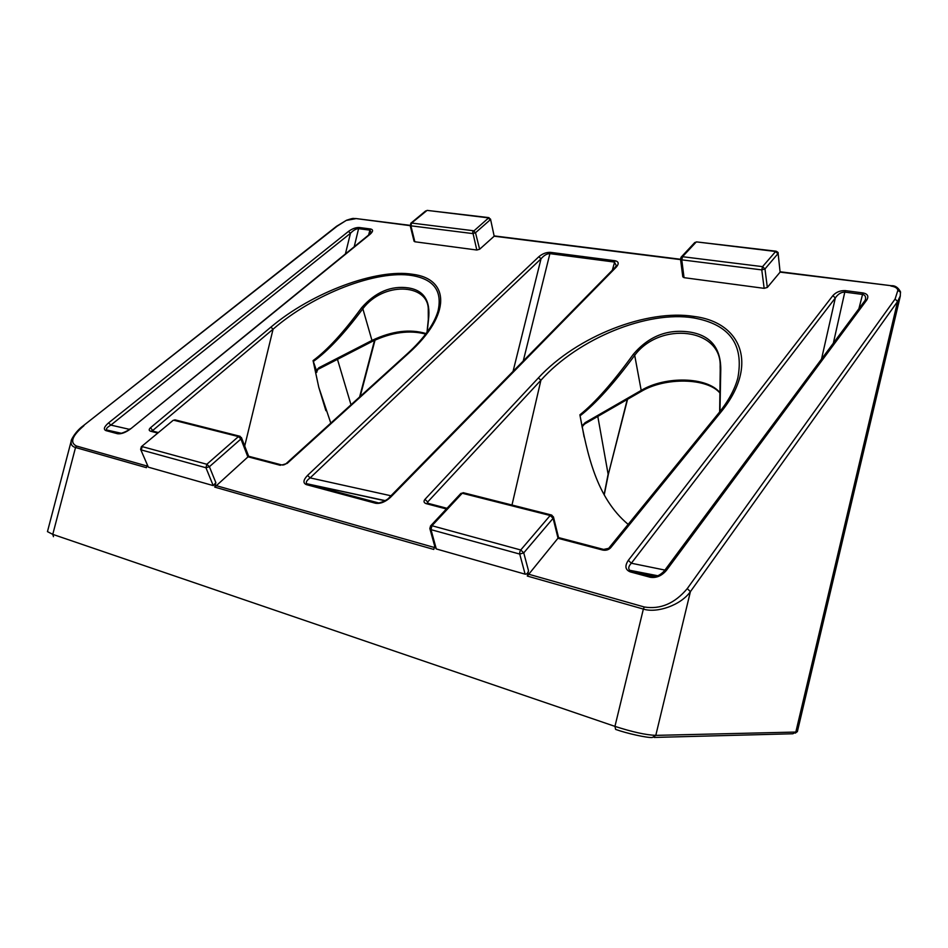 <?xml version="1.0" encoding="UTF-8"?>
<svg xmlns="http://www.w3.org/2000/svg" width="948" height="948" viewBox="0 0 948 948"><rect width="100%" height="100%" fill="white"/><g stroke="black" fill="none" stroke-linecap="round" stroke-linejoin="round"><path stroke-width="1.42" d="M900.363 295.752L897.602 301.476L895.09 299.047L687.264 588.613L690.405 591.647C680.676 605.357 656.834 613.403 643.36 609.078L614.944 726.369L52.768 534.364L53.467 536.675M627.256 399.464L608.367 474.261L627.564 399.286M597.797 416.409L608.118 474.166L604.113 494.69M330.793 423.104L318.765 387.246L313.065 360.619L316.739 371.462M83.199 425.818L337.18 226.157L346.435 220.292M337.18 226.157L336.398 226.394M490.519 219.095L494.181 236.206L680.593 259.622M778.083 253.116L780.109 272.123L778.107 253.258C778.533 252.701 777.81 252.014 775.926 251.184L776.187 251.22M680.522 259.1L682.797 276.804L684.041 277.669L764.147 288.346L767.323 287.445L780.109 272.123L891.523 285.751M356.175 218.585L410.117 225.351M71.254 440.903L47.459 531.627L52.768 534.364L75.532 447.503C71.906 446.52 70.508 444.209 71.337 440.559C70.176 442.147 74.454 431.98 83.341 425.711L336.564 226.264L346.541 220.244C355.18 217.353 352.834 218.869 355.82 218.538L410.188 225.66M427.43 210.432L488.611 217.59L490.543 219.213L494.181 236.206L479.629 249.241L476.808 250.023L472.708 231.976L488.943 217.625M900.553 292.304L897.886 290.289L895.09 299.047M628.169 524.374C596.233 497.807 587.239 453.642 579.892 414.821L582.273 427.584M426.067 333.566C410.022 328.755 392.105 330.982 372.351 340.249L318.919 367.729L316.703 371.616M427.181 332.061L428.555 319.239C430.641 300.883 424.005 290.444 408.635 287.931C391.192 285.384 375.503 291.996 361.579 307.792C343.543 332.428 327.368 350.037 313.065 360.619M407.498 353.568L408.6 353.26C451.686 314.618 449.743 278.771 412.605 274.28C376.877 268.391 312.485 292.008 270.891 327.131L273.071 329.193C313.859 293.738 377.031 269.718 411.906 275.524C433.84 279.198 442.538 291.036 438.012 311.051L437.976 311.169M318.919 367.729L315.968 370.704M346.826 220.327L355.31 218.763M863.19 292.956L845.379 290.633C840.295 290.408 836.124 292.067 832.865 295.622L628.323 560.339C624.59 566.003 625.242 569.855 630.29 571.893L650.221 577.261C656.253 578.209 661.645 575.922 666.397 570.412L866.709 300.113C868.961 296.357 867.787 293.975 863.19 292.956L862.55 294.437C865.05 294.947 866.01 296.653 865.417 299.556L864.908 300.658L866.709 300.113M429.93 528.865L434.942 547.008L436.305 548.951L525.121 574.168C526.65 574.322 527.787 573.196 528.522 570.791L527.289 576.052L558.538 537.528M890.907 286.035C895.042 286.663 897.377 288.085 897.886 290.289M410.129 225.387L414.051 241.23L414.845 241.764L476.808 250.023M140.719 449.577L148.338 467.174L213.229 485.601L215.86 482.662L214.758 487.118L248.66 456.261M370.621 228.989L359.245 227.508C355.808 227.413 352.229 228.705 348.497 231.407L108.57 422.891C104.102 426.79 103.213 429.361 105.927 430.605L117.516 433.734C121.249 434.22 125.669 432.561 130.777 428.757L370.087 234.263C373.192 231.454 373.37 229.689 370.621 228.989L369.933 230.151L371.095 232.414L370.087 234.263M719.959 411.562L720.776 369.187C720.681 347.738 710.36 335.355 689.812 332.061C667.617 328.814 648.799 336.208 633.371 354.244C613.048 382.364 595.214 402.556 579.892 414.821M511.991 505.023L540.905 380.243C578.778 338.033 647.78 310.434 693.379 317.876C729.379 324.24 744.192 344.302 737.828 378.051C734.783 389.344 728.491 400.933 718.951 412.807L720.634 412.463C759.23 365.584 741.881 322.356 694.055 316.442C647.354 308.882 577.012 336.019 538.405 377.885L424.953 499.371C423.401 501.362 423.803 502.784 426.185 503.649L446.401 508.969M582.273 427.548L582.297 427.856C582.06 426.896 582.902 425.581 584.833 423.875L585.153 422.642L581.918 426.067M318.99 368.855L372.256 341.434L362.835 308.74C344.432 333.459 327.913 351.056 313.278 361.52M428.306 319.606L428.247 308.242C426.908 283.618 383.324 281.58 362.835 308.74L361.579 307.792M428.389 319.974L428.555 319.239M146.881 465.989L76.468 446.022L75.532 447.503L146.43 467.684L147.106 465.184M214.758 487.118L433.781 549.437L434.67 546.024M864.683 300.954L664.465 570.708L666.397 570.412M664.24 571.004L664.465 570.708C660.306 575.329 655.862 577.285 651.122 576.574L650.221 577.261M654.914 576.692L651.122 576.574L631.19 571.217L630.29 571.893M652.769 576.846L629.591 570.222C628.05 568.397 628.643 566.063 631.344 563.231L628.323 560.339M664.927 570.08L631.344 563.231L835.33 297.968L832.865 295.622M821.513 359.114L835.33 297.968C837.973 294.034 841.125 292.079 844.798 292.114L845.379 290.633M427.761 503.269L426.185 503.649M427.228 503.127L427.69 501.954L424.953 499.371M428.117 503.364L427.69 501.954L540.905 380.243L538.405 377.885M718.714 413.103L608.912 548.027L610.63 547.802L720.634 412.463M604.149 549.544L602.738 550.065C605.938 550.646 608.569 549.887 610.63 547.802M244.703 446.022L273.071 329.193L152.201 430.937L150.483 431.186L157.771 433.106M281.959 464.97L287.161 463.418L408.6 353.26M369.246 234.523L130.777 428.757M129.971 428.911L130.125 428.792C128.17 430.973 119.282 434.646 118.595 433.319L117.516 433.734M119.709 433.461L107.005 430.191L105.927 430.605M106.792 430.013C105.749 428.97 107.112 427.323 110.869 425.095L108.57 422.891M119.401 433.461L106.804 430.013L121.297 433.26M129.426 429.337L110.869 425.095L350.464 233.279L348.497 231.407M345.428 253.874L350.464 233.279C353.391 230.246 356.104 228.705 358.581 228.669L359.245 227.508M513.058 371.379L541.024 258.804L538.855 256.718L307.555 475.398L310.138 477.899L541.024 258.804C543.974 255.356 546.925 253.637 549.899 253.637L550.563 252.358C546.451 252.18 542.552 253.626 538.855 256.718M523.249 360.998L549.899 253.637L614.351 262.051L616.307 265.594L615.252 267.253L616.366 266.992C619.174 263.663 618.724 261.565 615.003 260.724L550.563 252.358M615.027 267.49L389.344 497.439L390.493 497.321L616.366 266.992M389.142 497.641L389.344 497.439C387.412 500.532 377.245 504.277 376.581 502.724L375.562 503.258C380.409 503.945 385.386 501.966 390.493 497.321M378.548 502.914L307.401 484.108L306.358 484.618L375.562 503.258M377.707 502.914L306.844 483.741C305.552 482.402 306.642 480.446 310.138 477.899L390.967 495.78M694.552 242.771L696.057 242.178L682.524 256.707L681.766 259.847L680.51 258.97L681.256 257.026L682.524 256.707L762.559 266.649L775.926 251.184L696.496 241.894L775.511 251.481L777.893 253.744L764.977 268.948L761.777 269.896L681.766 259.847L684.041 277.669M479.629 249.241L475.505 232.746L490.211 219.818L488.113 217.827L427.086 210.385L411.598 223.053L410.899 225.814L410.093 225.269L411.598 223.053L473.384 230.731L475.505 232.746L472.673 233.575L410.899 225.814L414.845 241.764M580.058 415.84C595.723 403.682 613.937 383.513 634.698 355.322L633.371 354.244M720.006 392.78C707.303 376.688 665.413 375.799 641.204 390.41L634.698 355.322C660.235 320.945 721.926 328.245 720.16 366.651L720.231 369.732M719.674 411.918L720.776 369.187M553.419 516.826L553.111 518.307L523.746 552.862L519.729 554.07L519.788 551.937L520.736 549.982L523.746 552.862L528.522 570.791M241.432 437.549L240.934 438.983L209.389 466.712L205.941 467.743L213.229 485.601M148.338 467.174L140.612 449.328L141.442 446.638L173.034 420.438M602.738 550.065L558.052 538.31L553.111 518.307L550.172 515.499L520.736 549.982L431.968 525.737L430.985 529.648L429.823 528.486L430.653 525.867L431.968 525.737L462.233 493.244L460.692 493.635M436.305 548.951L430.985 529.648L519.729 554.07L525.121 574.168M374.543 340.296L359.612 396.987M654.108 737.437L792.895 733.764L795.822 732.057L655.791 735.375L690.405 591.647L897.602 301.476L795.822 732.057L797.375 731.607L900.233 296.392L900.493 291.83C898.194 287.505 895.125 285.466 891.298 285.715L780.334 271.792M337.464 359.339L351.009 404.784M316.739 372.374L317.165 370.467M615.619 729.403C627.126 733.539 647.437 737.994 652.331 737.485L655.791 735.375C645.932 734.984 632.328 731.986 614.944 726.369L615.619 729.403M696.792 241.93L694.801 242.498L681.043 257.252M368.464 500.485L368.251 501.291M687.264 588.613C674.751 603.485 660.424 609.611 644.273 606.993L528.202 574.097M76.468 446.022C69.595 442.621 72.084 435.843 83.934 425.688M270.891 327.131L150.471 427.761C148.765 429.385 148.765 430.522 150.483 431.186M215.86 482.662L209.389 466.712L206.83 464.271L142.153 446.603L141.288 449.945L205.941 467.743L206.83 464.271L238.434 436.59L240.934 438.983L247.795 456.758L280.371 465.326M434.291 547.47L215.694 485.495M307.555 475.398C303.206 479.984 302.815 483.053 306.358 484.618M764.147 288.346L761.777 269.896L762.559 266.649L764.977 268.948L767.323 287.445M410.697 223.337L425.676 210.918M585.153 422.642L641.204 390.41L640.812 391.666L585.023 423.768M411.906 275.524L412.605 274.28M150.471 427.761L153.363 431.245M527.289 576.052L643.36 609.078L644.273 606.993M845.486 290.645L844.869 292.126L862.479 294.425L863.095 292.932M858.888 308.764L862.55 294.437M656.976 576.171L631.19 571.217L629.591 570.222M844.798 292.114L833.351 343.176M693.379 317.876L694.055 316.442M608.687 548.323L603.639 549.425L558.55 537.587L553.525 517.229L551.665 515.048M286.083 463.643L287.161 463.418M359.304 227.52L358.628 228.681L369.886 230.151L370.561 228.978M368.582 235.057L369.933 230.151M121.06 433.307L106.804 430.013M358.581 228.669L354.22 246.729M612.337 270.216L615.003 260.724M385.007 500.757L306.844 483.741M430.439 526.081L460.918 493.398L463.797 492.841M141.288 446.769L173.2 420.296L175.629 420.011M462.233 493.244L463.181 492.687L551.072 514.906L550.172 515.499L462.233 493.244M248.625 456.201L241.539 437.822L239.441 436.139L238.434 436.59L173.911 420.26L174.93 419.834L240.128 436.317M375.041 340.071L360.181 396.465M608.367 474.261L604.22 494.915M318.765 387.246L325.887 410.685M680.545 259.278L494.536 235.945M795.265 733.124L797.375 731.607M582.321 427.181L584.11 436.945M372.363 341.375C391.725 332.262 409.489 329.821 425.676 334.087M641.026 391.548C664.998 376.949 707.374 377.778 720.006 393.112M438.012 311.051C434.077 324.346 423.969 338.46 407.699 353.391L286.272 463.477C284.744 464.804 283.12 465.267 281.39 464.852L248.518 456.225M428.295 319.666L426.991 332.31M447.006 508.318L427.228 503.104M152.024 430.902L158.399 432.572M720.16 366.663L720.219 369.803M720.219 369.91L719.65 411.942M629.65 570.269L657.971 575.792M306.856 483.753L385.244 500.627"/></g></svg>
